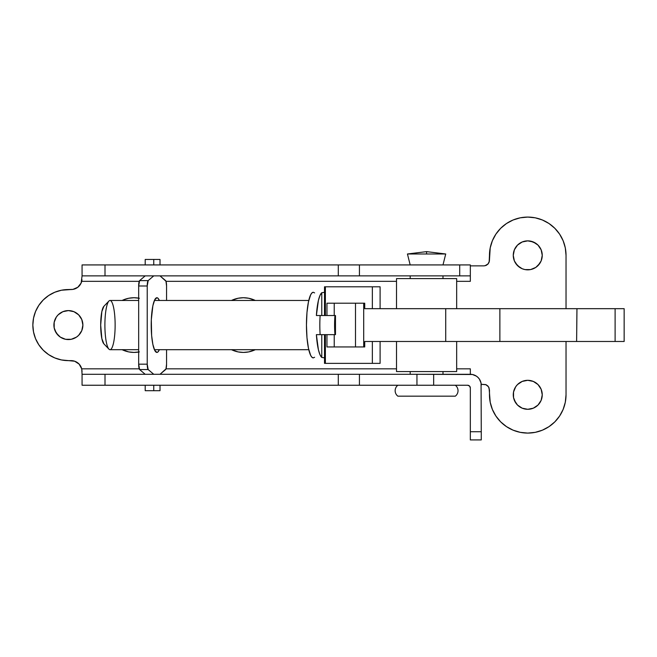 <?xml version="1.0" encoding="UTF-8"?>
<svg xmlns="http://www.w3.org/2000/svg" width="657" height="657" viewBox="0 0 657 657"><rect width="100%" height="100%" fill="white"/><g stroke="black" fill="none" stroke-linecap="round" stroke-linejoin="round"><path stroke-width="0.99" d="M122.095 349.688L128.682 351.897L134.02 352.423A27.339 27.339 0 0 1 122.103 349.688M122.103 300.471A27.339 27.339 0 0 1 134.02 297.736L128.682 298.262L123.557 299.822M248.724 351.897L243.386 352.423A27.339 27.339 0 0 1 231.469 349.688L238.056 351.897L243.386 352.423L248.724 351.897L255.31 349.688A27.339 27.339 0 0 1 243.386 352.423L238.056 351.897L231.469 349.688M231.469 300.471A27.339 27.339 0 0 1 243.386 297.736L238.056 298.262L231.469 300.471L238.056 298.262L243.386 297.736L248.724 298.262L243.386 297.736A27.339 27.339 0 0 1 255.31 300.471L248.724 298.262M82.61 322.258L82.889 325.084A14.495 14.495 0 0 1 68.394 339.57A14.495 14.495 0 0 1 53.907 325.084A14.495 14.495 0 0 1 68.394 310.589A14.495 14.495 0 0 1 82.889 325.084L81.78 319.54L78.643 314.834L73.945 311.697L68.394 310.589L62.85 311.697L58.145 314.834L56.346 317.027L54.186 322.258L54.186 327.909L56.346 333.132L60.345 337.131L65.569 339.299L71.219 339.299L76.45 337.131L78.643 335.333L81.78 330.627L82.889 325.084L82.61 327.909M539.799 386.751L541.146 389.264L542.247 394.808A14.495 14.495 0 0 1 527.752 409.295A14.495 14.495 0 0 1 513.265 394.808A14.495 14.495 0 0 1 527.752 380.313A14.495 14.495 0 0 1 542.247 394.808L541.146 389.264L538.001 384.559L533.303 381.421L527.752 380.313L522.208 381.421L517.502 384.559L515.704 386.751L513.544 391.983L513.544 397.633L515.704 402.856L517.502 405.057L522.208 408.194L527.752 409.295L533.303 408.194L535.808 406.855L538.001 405.057L541.146 400.351L542.247 394.808L541.146 400.351M538.001 245.11L541.146 249.816L542.247 255.359A14.495 14.495 0 0 1 527.752 269.846A14.495 14.495 0 0 1 513.265 255.359A14.495 14.495 0 0 1 527.752 240.864A14.495 14.495 0 0 1 542.247 255.359L541.146 249.816L538.001 245.11L533.303 241.973L527.752 240.864L522.208 241.973L517.502 245.11L514.365 249.816L513.265 255.359L514.365 260.903L517.502 265.609L522.208 268.746L524.927 269.575L530.577 269.575L535.808 267.407L538.001 265.609L541.146 260.903L542.247 255.359L541.968 258.185M82.068 385.24L467.603 385.24L469.533 386.037L470.33 387.967L470.33 431.723L481.269 431.723L481.064 383.105L479.429 379.163L478.066 377.504L476.407 376.141L472.465 374.506L416.949 374.301L416.949 385.24L359.428 385.24L359.428 374.301L416.949 374.301L338.298 374.301L338.298 385.24L359.428 385.24L359.428 374.301L338.298 374.301L338.298 385.24L105.005 385.24L105.005 374.301L338.298 374.301L82.068 374.301L82.068 385.24L105.005 385.24L105.005 374.301L82.068 374.301L82.068 385.24M470.33 275.866L470.33 264.927L470.33 275.866L359.428 275.866L359.428 264.927L459.711 264.927L459.711 275.866L470.33 275.866L470.33 281.336L456.664 281.336L470.33 281.336L470.33 275.973M72.927 289.392L68.394 289.54A35.544 35.544 0 0 0 32.85 325.084A35.544 35.544 0 0 0 68.394 360.627L71.128 360.627A10.939 10.939 0 0 1 81.723 368.832L82.068 371.566L81.723 368.832L139.21 368.832L81.723 368.832L79.152 364.134L74.668 361.219L61.462 359.946L54.794 357.925L48.651 354.64L43.263 350.214L38.837 344.826L35.552 338.683L33.532 332.015L32.85 325.084L33.532 318.144L35.552 311.475L38.837 305.333L43.263 299.945L48.651 295.527L54.794 292.242L61.462 290.222L72.927 289.392L77.83 287.249L81.131 283.036L82.068 275.866L459.711 275.866L459.711 264.927L470.33 264.927L338.298 264.927L338.298 275.866L359.428 275.866L359.428 264.927L338.298 264.927L338.298 275.866L105.005 275.866L105.005 264.927L338.298 264.927L82.068 264.927L82.068 275.866L105.005 275.866L105.005 264.927L82.068 264.927L82.068 275.817M81.723 368.832L82.068 374.301L81.723 368.832A10.939 10.939 0 0 0 76.327 361.941M566.03 394.808L566.03 341.484L566.03 394.808L565.299 402.273L563.123 409.459L559.583 416.07L554.82 421.876L549.022 426.631L542.403 430.171L535.225 432.347L527.752 433.086L520.287 432.347L513.101 430.171L506.49 426.631L500.683 421.876L495.928 416.07L492.389 409.459L490.212 402.273L489.063 387.86L487.905 386.02L486.131 384.756L481.228 384.296L485.745 384.6L488.512 386.792L489.473 390.012L489.473 394.808A38.278 38.278 0 0 0 527.752 433.086A38.278 38.278 0 0 0 566.03 394.808M566.03 308.675L566.03 255.359L566.03 308.675M470.33 374.194L470.33 368.832L456.664 368.832L470.33 368.832L470.33 374.301L433.669 374.301L433.669 385.24L467.603 385.24A2.735 2.735 0 0 1 470.33 387.967L470.33 439.919L481.269 439.919L481.269 431.723L481.269 439.919L470.33 439.919L470.33 431.723L481.269 431.723L481.064 383.105M484.004 265.863L470.33 265.863L484.004 265.863L486.139 265.412L487.905 264.139L489.375 261.24L490.212 247.886L492.389 240.708L495.928 234.089L500.683 228.291L506.49 223.528L513.101 219.988L520.287 217.812L527.752 217.081L535.225 217.812L542.403 219.988L549.022 223.528L554.82 228.291L559.583 234.089L563.123 240.708L565.299 247.886L566.03 255.359L565.299 247.886M396.508 368.832L166.007 368.832L396.508 368.832M77.83 287.249L76.319 288.226A10.939 10.939 0 0 0 81.723 281.336L139.21 281.336L81.723 281.336A10.939 10.939 0 0 1 71.128 289.54M166.007 281.336L396.508 281.336L166.007 281.336M138.668 352.029A27.339 27.339 0 0 1 134.02 352.423L139.35 351.897L134.02 352.423L128.682 351.897M139.35 298.262L134.02 297.736L139.35 298.262M61.462 290.222L54.794 292.242M48.651 295.527L43.263 299.945L38.837 305.333L35.552 311.475M33.532 318.144L32.85 325.084L33.532 332.015M35.552 338.683L38.837 344.826M80.269 365.555L81.131 367.132M490.212 402.273L492.389 409.459M527.752 433.086L535.225 432.347L542.403 430.171M563.123 240.708L559.583 234.089M542.403 219.988L535.225 217.812L527.752 217.081M492.389 240.708L490.212 247.886M76.319 288.226L74.668 288.949M128.682 298.262L134.02 297.736A27.339 27.339 0 0 1 138.668 298.138M56.346 317.027L58.145 314.834M78.643 314.834L80.441 317.027M80.441 333.132L78.643 335.333M58.145 335.333L55.007 330.627M513.544 391.983L515.704 386.751M517.502 384.559L522.208 381.421L524.927 380.592M530.577 380.592L533.303 381.421M539.799 402.856L538.001 405.057L533.303 408.194L527.752 409.295L522.208 408.194L519.703 406.855L517.502 405.057L514.365 400.351M514.365 249.816L515.704 247.303M517.502 245.11L522.208 241.973L527.752 240.864L530.577 241.144L535.808 243.312M539.799 263.408L535.808 267.407M533.303 268.746L530.577 269.575M524.927 269.575L522.208 268.746M519.703 267.407L515.704 263.408M76.311 361.933A10.939 10.939 0 0 0 71.145 360.627M71.145 289.54A10.939 10.939 0 0 0 76.311 288.234M82.01 279.693L81.723 281.336L82.01 279.693M566.03 255.359A38.278 38.278 0 0 0 527.752 217.081A38.278 38.278 0 0 0 489.473 255.359L489.145 262.094L488.192 263.818L484.956 265.781M470.33 374.301A10.939 10.939 0 0 1 481.269 385.24M416.949 374.301L433.669 374.301L433.669 385.24L416.949 385.24L416.949 374.301M397.879 396.171L455.293 396.171A6.833 6.833 0 0 0 455.293 385.24A6.833 6.833 0 0 1 455.293 396.171L397.879 396.171A6.833 6.833 0 0 1 397.879 385.24A6.833 6.833 0 0 0 397.879 396.171M410.182 275.866L410.182 278.601L410.182 275.866M410.182 371.566L410.182 374.301L410.182 371.566M442.99 374.301L442.99 371.566L442.99 374.301M442.99 278.601L442.99 275.866L442.99 278.601M407.447 253.988L410.182 264.927L407.447 253.988L426.582 253.988L407.447 253.988L426.582 251.631L426.582 253.988L445.725 253.988L426.582 253.988L426.582 251.631L445.725 253.988L442.99 264.927L445.725 253.988M396.508 341.484L396.508 371.566L456.664 371.566L456.664 341.484L456.664 371.566L396.508 371.566L396.508 341.484M396.508 278.601L396.508 308.675L396.508 278.601L456.664 278.601L456.664 308.675L456.664 278.601L396.508 278.601M324.509 363.362L324.509 334.651L324.509 363.362L372.347 363.362L372.347 341.484L372.347 363.362L380.099 363.362L380.099 341.484L380.099 363.362L325.379 363.362L325.379 334.651L325.379 363.362L324.509 363.362M324.509 315.516L324.509 286.805L324.509 315.516M576.945 308.675L576.616 341.484L576.969 308.675L576.616 341.484L499.878 341.484L499.878 308.675L576.616 308.675L445.725 308.675L445.725 341.484L445.725 308.675L364.725 308.675L499.878 308.675L499.878 341.484L364.725 341.484L364.725 346.953L364.725 341.484L576.945 341.484M576.969 341.484L624.06 341.484M615.108 341.484L615.108 308.675L615.108 341.484L624.15 341.484L624.15 308.675L576.969 308.675L624.06 308.675M363.699 346.953L363.699 303.206L363.699 346.953L364.725 346.953L326.956 346.953L326.956 334.651L326.956 346.953L334.224 346.953L334.224 334.651L334.224 346.953M364.725 308.675L364.725 303.206L364.725 308.675M325.379 286.805L325.379 315.516L325.379 286.805L324.509 286.805L372.347 286.805L325.379 286.805M372.347 308.675L372.347 286.805L372.347 308.675M326.956 303.206L364.725 303.206L326.956 303.206L334.224 303.206L326.956 303.206L326.956 315.516L326.956 303.206M380.099 286.805L372.347 286.805L380.099 286.805L380.099 308.675L380.099 286.805M355.494 346.953L355.494 303.206L355.494 346.953M334.224 315.516L334.224 303.206L334.224 315.516M363.699 303.206L364.725 303.206M364.725 346.953L326.956 346.953M110.015 300.471A24.605 5.116 -90 0 1 115.131 325.084A24.605 5.116 -90 0 1 110.015 349.688A24.605 5.116 90 0 0 115.131 325.084A24.605 5.116 90 0 0 110.015 300.471L138.668 300.471L110.015 300.471A24.605 5.116 90 0 0 104.898 325.084A24.605 5.116 90 0 0 110.015 349.688L138.668 349.688L110.015 349.688A24.605 5.116 -90 0 1 108.931 349.13A24.605 5.116 -90 0 1 104.898 325.084A24.605 5.116 -90 0 1 108.931 301.037A24.605 5.116 -90 0 1 110.015 300.471M154.411 300.471L308.765 300.471L154.411 300.471M308.765 349.688L154.411 349.688L308.765 349.688M334.963 334.651A26.14 5.437 -90 0 1 334.963 315.516L320.123 315.516A32.809 6.825 90 0 0 320.123 334.651L334.963 334.651L334.684 320.214L334.963 315.516L335.481 315.516L335.481 334.651L320.123 334.651A32.809 6.825 -90 0 1 320.123 315.516L316.387 315.516A32.809 6.825 -90 0 1 321.774 292.726L324.78 292.275L321.774 292.726L321.774 315.516L321.774 292.726L319.975 295.453L318.407 300.438L316.387 315.516L335.481 315.516L335.481 334.651L334.963 334.651M314.613 292.899L313.282 292.275A32.809 6.825 90 0 0 306.458 325.084A32.809 6.825 90 0 0 313.282 357.893L314.613 357.26M316.387 334.651L320.123 334.651L316.387 334.651A32.809 6.825 -90 0 0 321.774 357.433L321.774 334.651L321.774 357.433L319.975 354.706L318.407 349.729L316.387 334.651M324.78 357.893L321.774 357.433L324.78 357.893M103.888 306.31L101.851 311.549L100.685 325.084L101.851 338.618L103.888 343.857M313.282 292.275L311.952 292.899L310.671 294.771L308.453 301.883L306.975 312.527L306.458 325.084L306.975 337.641L308.453 348.284L310.671 355.396L311.952 357.26L313.282 357.893M108.931 301.037L103.822 306.376A19.143 3.983 90 0 0 100.685 325.084A19.143 3.983 90 0 0 103.822 343.783L108.931 349.13M156.892 297.736A27.339 5.683 -90 0 1 159.364 300.471L158 298.262L156.892 297.736L154.715 299.822L152.867 305.751L151.315 319.745L151.636 335.546L152.867 344.416L154.715 350.345L156.892 352.423A27.339 5.683 -90 0 1 151.209 325.084A27.339 5.683 -90 0 1 156.892 297.736M159.364 349.688A27.339 5.683 -90 0 1 156.892 352.423L158 351.897L159.364 349.688M147.225 364.167L148.162 369.554L153.763 374.301L148.162 369.554A5.47 1.133 -90 0 1 147.225 364.167L138.668 364.167L139.604 369.554L145.205 374.301L139.604 369.554L148.162 369.554L139.604 369.554A5.47 1.133 90 0 1 138.668 364.167L138.668 286L138.668 364.167L147.225 364.167L147.225 286A5.47 1.133 -90 0 1 148.162 280.613L147.225 286L147.225 364.167M153.763 385.24L153.763 390.701L160.012 390.701L160.012 385.24L160.012 390.701L145.205 390.701L145.205 385.24L145.205 390.701L153.763 390.701L153.763 385.24M160.012 374.301L165.983 368.906L166.558 364.167L166.558 349.688L166.558 364.167A5.47 1.133 -90 0 1 165.613 369.554L160.012 374.301M166.558 300.471L166.558 286L165.983 281.262L160.012 275.866L165.613 280.613A5.47 1.133 -90 0 1 166.558 286L166.558 300.471M160.012 264.927L160.012 259.458L153.763 259.458L153.763 264.927L153.763 259.458L145.205 259.458L145.205 264.927L145.205 259.458L160.012 259.458L160.012 264.927M153.763 275.866L148.162 280.613L139.604 280.613L138.668 286L147.225 286L138.668 286A5.47 1.133 90 0 1 139.604 280.613L145.205 275.866L139.604 280.613L148.162 280.613L153.763 275.866"/></g></svg>
